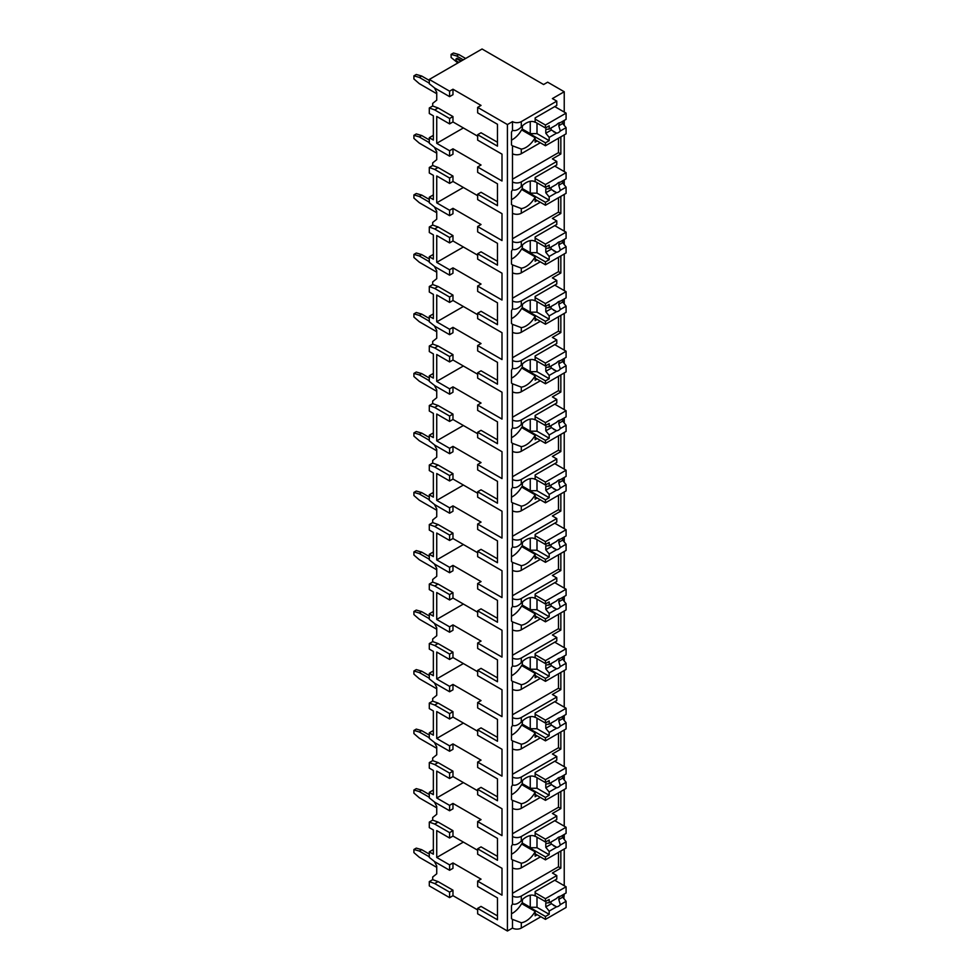 <?xml version="1.0" encoding="UTF-8"?>
<svg xmlns="http://www.w3.org/2000/svg" width="980" height="980" viewBox="0 0 980 980"><rect width="100%" height="100%" fill="white"/><g stroke="black" fill="none" stroke-linecap="round" stroke-linejoin="round"><path stroke-width="1.47" d="M433.356 849.501L429.301 851.853L429.301 857.39L434.704 861.69L449.587 870.277L449.587 864.887L452.968 862.939L481.033 879.146L477.652 881.094L477.652 886.484L497.473 897.925L497.473 915.884L481.033 906.402L477.652 908.35L477.652 913.813L507.42 931L512.491 928.072A6.223 3.589 0 0 0 521.287 928.072L540.899 916.753M563.782 898.452L564.235 894.042M449.587 897.619L449.587 892.143L434.704 883.556L429.301 881.608L429.301 885.895L449.587 897.619L452.968 895.659L477.652 909.918M481.033 105.424L477.652 107.383L507.42 124.558L512.491 121.63A6.223 3.589 0 0 0 521.287 121.63L556.787 101.124L552.389 98.588L564.235 91.753L547.661 82.185L543.606 84.537L482.05 49L429.301 79.454L449.587 91.177L452.968 89.217L481.033 105.424M497.473 124.288L497.473 142.247L481.033 132.766L477.652 134.713L497.473 146.155L497.473 124.288L477.652 112.847L477.652 107.383M433.356 135.375L429.301 137.715L429.301 143.264L434.704 147.564L449.587 156.151L452.968 154.203L452.968 148.813L481.033 165.02L477.652 166.968L502.005 181.018L502.005 154.154L477.652 140.103L477.652 134.713M497.473 183.799L497.473 201.757L481.033 192.276L477.652 194.224L497.473 205.665L497.473 183.799L477.652 172.357L477.652 166.968M433.356 194.885L429.301 197.225L429.301 202.774L434.704 207.074L449.587 215.661L452.968 213.714L452.968 208.324L481.033 224.53L477.652 226.478L502.005 240.529L502.005 213.665L477.652 199.614L477.652 194.224M497.473 243.31L497.473 261.268L481.033 251.787L477.652 253.734L497.473 265.176L497.473 243.31L477.652 231.868L477.652 226.478M433.356 254.396L429.301 256.736L429.301 262.285L434.704 266.585L449.587 275.172L452.968 273.224L452.968 267.834L481.033 284.041L477.652 285.989L502.005 300.039L502.005 273.175L477.652 259.124L477.652 253.734M497.473 302.82L497.473 320.779L481.033 311.297L477.652 313.245L497.473 324.686L497.473 302.82L477.652 291.379L477.652 285.989M433.356 313.906L429.301 316.246L429.301 321.795L434.704 326.095L449.587 334.682L452.968 332.735L452.968 327.345L481.033 343.551L477.652 345.499L502.005 359.562L502.005 332.685L477.652 318.635L477.652 313.245M497.473 362.33L497.473 380.289L481.033 370.808L477.652 372.755L497.473 384.197L497.473 362.33L477.652 350.889L477.652 345.499M433.356 373.417L429.301 375.757L429.301 381.306L434.704 385.606L449.587 394.193L452.968 392.245L452.968 386.855L481.033 403.062L477.652 405.01L502.005 419.073L502.005 392.196L477.652 378.145L477.652 372.755M497.473 421.841L497.473 439.8L481.033 430.318L477.652 432.266L497.473 443.707L497.473 421.841L477.652 410.399L477.652 405.01M433.356 432.927L429.301 435.267L429.301 440.816L434.704 445.116L449.587 453.703L452.968 451.755L452.968 446.366L481.033 462.572L477.652 464.52L502.005 478.583L502.005 451.707L477.652 437.656L477.652 432.266M497.473 481.352L497.473 499.31L481.033 489.829L477.652 491.776L497.473 503.218L497.473 481.352L477.652 469.91L477.652 464.52M433.356 492.438L429.301 494.778L429.301 500.327L434.704 504.627L449.587 513.214L452.968 511.266L452.968 505.876L481.033 522.083L477.652 524.03L502.005 538.094L502.005 511.217L477.652 497.166L477.652 491.776M497.473 540.862L497.473 558.821L481.033 549.339L477.652 551.287L497.473 562.728L497.473 540.862L477.652 529.421L477.652 524.03M433.356 551.948L429.301 554.3L429.301 559.837L434.704 564.137L449.587 572.724L452.968 570.777L452.968 565.387L481.033 581.593L477.652 583.541L502.005 597.604L502.005 570.727L477.652 556.677L477.652 551.287M497.473 600.373L497.473 618.331L481.033 608.85L477.652 610.797L497.473 622.239L497.473 600.373L477.652 588.931L477.652 583.541M433.356 611.459L429.301 613.811L429.301 619.348L434.704 623.648L449.587 632.235L452.968 630.287L452.968 624.897L481.033 641.104L477.652 643.052L502.005 657.115L502.005 630.25L477.652 616.187L477.652 610.797M497.473 659.883L497.473 677.842L481.033 668.36L477.652 670.308L497.473 681.749L497.473 659.883L477.652 648.442L477.652 643.052M433.356 670.969L429.301 673.321L429.301 678.858L434.704 683.158L449.587 691.745L452.968 689.798L452.968 684.408L481.033 700.614L477.652 702.562L502.005 716.625L502.005 689.761L477.652 675.698L477.652 670.308M497.473 719.394L497.473 737.352L481.033 727.87L477.652 729.818L497.473 741.26L497.473 719.394L477.652 707.952L477.652 702.562M433.356 730.48L429.301 732.832L429.301 738.369L434.704 742.668L449.587 751.256L452.968 749.308L452.968 743.918L481.033 760.125L477.652 762.073L502.005 776.136L502.005 749.271L477.652 735.208L477.652 729.818M497.473 778.904L497.473 796.863L481.033 787.381L477.652 789.329L497.473 800.77L497.473 778.904L477.652 767.463L477.652 762.073M433.356 789.99L429.301 792.342L429.301 797.879L434.704 802.179L449.587 810.766L452.968 808.819L452.968 803.429L481.033 819.635L477.652 821.583L502.005 835.646L502.005 808.782L477.652 794.719L477.652 789.329M497.473 838.414L497.473 856.373L481.033 846.892L477.652 848.839L497.473 860.281L497.473 838.414L477.652 826.973L477.652 821.583M477.652 881.094L502.005 895.157L502.005 868.292L477.652 854.229L477.652 848.839M429.301 79.454L429.301 83.753L434.704 88.053L449.587 96.64L452.968 94.693L452.968 89.217M507.42 931L507.42 124.558M497.473 897.925L497.473 919.791L477.652 908.35M477.652 850.322L452.968 836.075L449.587 838.023L436.737 830.611L436.737 857.476L463.381 842.09M449.587 864.887L436.737 857.476M477.652 136.196L452.968 121.949L452.968 116.559L438.085 107.959L432.682 106.012L432.682 103.39L436.737 100.156L436.737 92.341L434.422 87.82M477.652 195.706L452.968 181.459L452.968 176.069L438.085 167.47L432.682 165.522L432.682 162.9L436.737 159.667L436.737 151.851L434.422 147.331M477.652 255.217L452.968 240.97L452.968 235.58L438.085 226.98L432.682 225.032L432.682 222.411L436.737 219.177L436.737 211.362L434.422 206.841M477.652 314.727L452.968 300.48L452.968 295.09L438.085 286.491L432.682 284.543L432.682 281.921L436.737 278.688L436.737 270.872L434.422 266.352M477.652 374.238L452.968 359.991L452.968 354.601L438.085 346.001L432.682 344.054L432.682 341.432L436.737 338.198L436.737 330.382L434.422 325.862M477.652 433.748L452.968 419.501L452.968 414.111L438.085 405.512L432.682 403.564L432.682 400.955L436.737 397.709L436.737 389.893L434.422 385.373M477.652 493.259L452.968 479.012L452.968 473.622L438.085 465.022L432.682 463.075L432.682 460.465L436.737 457.219L436.737 449.404L434.422 444.883M477.652 552.769L452.968 538.522L452.968 533.132L438.085 524.545L432.682 522.585L432.682 519.976L436.737 516.73L436.737 508.914L434.422 504.394M477.652 612.279L452.968 598.033L452.968 592.643L438.085 584.056L432.682 582.096L432.682 579.486L436.737 576.24L436.737 568.424L434.422 563.904M477.652 671.79L452.968 657.543L452.968 652.153L438.085 643.566L432.682 641.606L432.682 638.997L436.737 635.751L436.737 627.935L434.422 623.415M477.652 731.301L452.968 717.054L452.968 711.664L438.085 703.077L432.682 701.117L432.682 698.507L436.737 695.261L436.737 687.458L434.422 682.925M477.652 790.811L452.968 776.564L452.968 771.174L438.085 762.587L432.682 760.627L432.682 758.018L436.737 754.772L436.737 746.968L434.422 742.436M452.968 836.075L452.968 830.685L438.085 822.098L432.682 820.138L432.682 817.528L436.737 814.282L436.737 806.479L434.422 801.946M452.968 895.659L452.968 890.195L438.085 881.608L432.682 879.648L432.682 877.039L436.737 873.793L436.737 865.989L434.422 861.457M449.587 870.277L452.968 868.329L452.968 862.939M452.968 121.949L449.587 123.897L436.737 116.473L436.737 143.337L463.381 127.951M449.587 156.151L449.587 150.761L452.968 148.813M449.587 150.761L436.737 143.337M449.587 96.64L449.587 91.177M449.587 892.143L452.968 890.195M449.587 123.897L449.587 118.507L452.968 116.559M429.301 197.225L433.356 199.577L433.356 175.359L429.301 173.019L429.301 167.47L434.704 169.43L449.587 178.017L449.587 183.407L452.968 181.459M449.587 178.017L452.968 176.069M449.587 215.661L449.587 210.271L452.968 208.324M429.301 256.736L433.356 259.088L433.356 234.869L429.301 232.53L429.301 226.98L434.704 228.94L449.587 237.528L449.587 242.918L452.968 240.97M449.587 237.528L452.968 235.58M449.587 275.172L449.587 269.782L452.968 267.834M429.301 316.246L433.356 318.598L433.356 294.38L429.301 292.04L429.301 286.491L434.704 288.451L449.587 297.038L449.587 302.428L452.968 300.48M449.587 297.038L452.968 295.09M449.587 334.682L449.587 329.292L452.968 327.345M429.301 375.757L433.356 378.109L433.356 353.89L429.301 351.551L429.301 346.001L434.704 347.961L449.587 356.549L449.587 361.938L452.968 359.991M449.587 356.549L452.968 354.601M449.587 394.193L449.587 388.803L452.968 386.855M429.301 435.267L433.356 437.619L433.356 413.401L429.301 411.061L429.301 405.512L434.704 407.472L449.587 416.059L449.587 421.449L452.968 419.501M449.587 416.059L452.968 414.111M449.587 453.703L449.587 448.313L452.968 446.366M429.301 494.778L433.356 497.13L433.356 472.911L429.301 470.572L429.301 465.022L434.704 466.982L449.587 475.57L449.587 480.96L452.968 479.012M449.587 475.57L452.968 473.622M449.587 513.214L449.587 507.824L452.968 505.876M429.301 554.3L433.356 556.64L433.356 532.422L429.301 530.082L429.301 524.545L434.704 526.493L449.587 535.08L449.587 540.47L452.968 538.522M449.587 535.08L452.968 533.132M449.587 572.724L449.587 567.334L452.968 565.387M429.301 613.811L433.356 616.151L433.356 591.932L429.301 589.593L429.301 584.056L434.704 586.003L449.587 594.591L449.587 599.981L452.968 598.033M449.587 594.591L452.968 592.643M449.587 632.235L449.587 626.845L452.968 624.897M429.301 673.321L433.356 675.661L433.356 651.443L429.301 649.103L429.301 643.566L434.704 645.514L449.587 654.101L449.587 659.491L452.968 657.543M449.587 654.101L452.968 652.153M449.587 691.745L449.587 686.355L452.968 684.408M429.301 732.832L433.356 735.172L433.356 710.953L429.301 708.614L429.301 703.077L434.704 705.024L449.587 713.611L449.587 719.002L452.968 717.054M449.587 713.611L452.968 711.664M449.587 751.256L449.587 745.866L452.968 743.918M429.301 792.342L433.356 794.682L433.356 770.476L429.301 768.124L429.301 762.587L434.704 764.535L449.587 773.122L449.587 778.512L452.968 776.564M449.587 773.122L452.968 771.174M449.587 810.766L449.587 805.376L452.968 803.429M449.587 838.023L449.587 832.633L452.968 830.685M429.301 137.715L433.356 140.067L433.356 115.848L429.301 113.508L429.301 107.959L432.682 106.012M449.587 118.507L434.704 109.919L429.301 107.959M449.587 183.407L436.737 175.984L436.737 202.848L463.381 187.462M449.587 210.271L436.737 202.848M449.587 242.918L436.737 235.494L436.737 262.358L463.381 246.972M449.587 269.782L436.737 262.358M449.587 302.428L436.737 295.005L436.737 321.869L463.381 306.495M449.587 329.292L436.737 321.869M449.587 361.938L436.737 354.515L436.737 381.379L463.381 366.005M449.587 388.803L436.737 381.379M449.587 421.449L436.737 414.026L436.737 440.89L463.381 425.516M449.587 448.313L436.737 440.89M449.587 480.96L436.737 473.536L436.737 500.413L463.381 485.027M449.587 507.824L436.737 500.413M449.587 540.47L436.737 533.047L436.737 559.923L463.381 544.537M449.587 567.334L436.737 559.923M449.587 599.981L436.737 592.557L436.737 619.434L463.381 604.048M449.587 626.845L436.737 619.434M449.587 659.491L436.737 652.067L436.737 678.944L463.381 663.558M449.587 686.355L436.737 678.944M449.587 719.002L436.737 711.578L436.737 738.455L463.381 723.069M449.587 745.866L436.737 738.455M449.587 778.512L436.737 771.101L436.737 797.965L463.381 782.579M449.587 805.376L436.737 797.965M429.301 851.853L433.356 854.192L433.356 829.986L429.301 827.635L429.301 822.098L432.682 820.138M449.587 832.633L434.704 824.045L429.301 822.098M429.301 881.608L432.682 879.648M429.301 167.47L432.682 165.522M429.301 226.98L432.682 225.032M429.301 286.491L432.682 284.543M429.301 346.001L432.682 344.054M429.301 405.512L432.682 403.564M429.301 465.022L432.682 463.075M429.301 524.545L432.682 522.585M429.301 584.056L432.682 582.096M429.301 643.566L432.682 641.606M429.301 703.077L432.682 701.117M429.301 762.587L432.682 760.627M564.235 885.7L564.235 849.035M564.235 839.492L564.235 834.531M564.235 826.189L564.235 789.525M564.235 779.982L564.235 775.021M564.235 766.679L564.235 730.014M564.235 720.471L564.235 715.51M564.235 707.168L564.235 670.504M564.235 660.961L564.235 656M564.235 647.658L564.235 610.993M564.235 601.438L564.235 596.489M564.235 588.147L564.235 551.483M564.235 541.928L564.235 536.979M564.235 528.637L564.235 491.972M564.235 482.417L564.235 477.456M564.235 469.126L564.235 432.462M564.235 422.907L564.235 417.946M564.235 409.615L564.235 372.951M564.235 363.396L564.235 358.435M564.235 350.105L564.235 313.441M564.235 303.886L564.235 298.925M564.235 290.595L564.235 253.93M564.235 244.375L564.235 239.414M564.235 231.084L564.235 194.42M564.235 184.865L564.235 179.904M564.235 171.574L564.235 134.909M564.235 125.354L564.235 120.393M564.235 112.063L564.235 91.753M512.491 808.353A6.223 3.589 0 0 0 521.287 808.353L521.287 803.71L512.491 800.354L512.491 844.454C515.223 845.311 518.151 844.197 521.287 841.097A18.179 10.498 120 0 1 535.105 836.418A18.179 10.498 120 0 1 535.141 836.442L535.141 832.045L556.787 819.55L556.787 816.046L552.389 813.498L560.842 808.623L560.842 791.473M535.141 776.932L535.056 776.883A18.179 10.498 120 0 1 535.141 776.932L535.141 772.534L556.787 760.039L556.787 756.523L552.389 753.988L560.842 749.112L560.842 731.962M512.491 689.32A6.223 3.589 0 0 0 521.287 689.32L521.287 684.689L512.491 681.333L512.491 725.433C515.223 726.29 518.151 725.176 521.287 722.076A18.179 10.498 120 0 1 535.105 717.397A18.179 10.498 120 0 1 535.141 717.421L535.141 713.024L556.787 700.529L556.787 697.013L552.389 694.477L560.842 689.602L560.842 672.452M535.141 657.911L535.056 657.862A18.179 10.498 120 0 1 535.141 657.911L535.141 653.513L556.787 641.018L556.787 637.502L552.389 634.967L560.842 630.091L560.842 612.941M535.141 598.4L535.056 598.351A18.179 10.498 120 0 1 535.141 598.4L535.141 594.003L556.787 581.508L556.787 577.992L552.389 575.456L560.842 570.581L560.842 553.431M512.491 510.788A6.223 3.589 0 0 0 521.287 510.788L521.287 506.158L512.491 502.801L512.491 546.901C515.223 547.759 518.151 546.644 521.287 543.545A18.179 10.498 120 0 1 535.105 538.865A18.179 10.498 120 0 1 535.141 538.89L535.141 534.492L556.787 521.997L556.787 518.481L552.389 515.946L560.842 511.07L560.842 493.92M535.141 479.379L535.056 479.33A18.179 10.498 120 0 1 535.141 479.379L535.141 474.982L556.787 462.487L556.787 458.971L552.389 456.435L560.842 451.56L560.842 434.41M512.491 391.767A6.223 3.589 0 0 0 521.287 391.767L521.287 387.137L512.491 383.78L512.491 427.88C515.223 428.738 518.151 427.623 521.287 424.524A18.179 10.498 120 0 1 535.105 419.844A18.179 10.498 120 0 1 535.141 419.869L535.141 415.471L556.787 402.976L556.787 399.46L552.389 396.925L560.842 392.049L560.842 374.899M535.141 360.358L535.056 360.309A18.179 10.498 120 0 1 535.141 360.358L535.141 355.961L556.787 343.466L556.787 339.95L552.389 337.414L560.842 332.538L560.842 315.389M535.141 300.848L535.056 300.799A18.179 10.498 120 0 1 535.141 300.848L535.141 296.45L556.787 283.955L556.787 280.439L552.389 277.904L560.842 273.028L560.842 255.878M512.491 213.236A6.223 3.589 0 0 0 521.287 213.236L521.287 208.605L512.491 205.249L512.491 249.349C515.223 250.206 518.151 249.092 521.287 245.992A18.179 10.498 120 0 1 535.105 241.313A18.179 10.498 120 0 1 535.141 241.337L535.141 236.94L556.787 224.445L556.787 220.929L552.389 218.393L560.842 213.518L560.842 196.368M535.141 181.827L535.056 181.778A18.179 10.498 120 0 1 535.141 181.827L535.141 177.429L556.787 164.934L556.787 161.418L552.389 158.882L560.842 154.007L560.842 136.857M556.787 875.557L556.787 879.06L535.141 891.555L535.141 895.953A18.179 10.498 120 0 0 535.105 895.928A18.179 10.498 120 0 0 521.287 900.608C518.151 903.707 515.223 904.822 512.491 903.964L512.491 896.051A6.223 3.589 0 0 0 521.287 896.051L556.787 875.557L552.389 873.009L560.842 868.133L560.842 850.983M521.287 867.864L521.287 863.221L512.491 859.864L512.491 867.864A6.223 3.589 0 0 0 521.287 867.864L540.286 856.888M535.056 122.267L535.141 122.316A18.179 10.498 120 0 0 535.105 122.292A18.179 10.498 120 0 0 521.287 126.971C518.151 130.071 515.223 131.185 512.491 130.328L512.491 121.63M512.491 928.072L512.491 919.375L521.287 922.731A18.179 10.498 120 0 0 535.141 911.376L521.617 903.56A18.179 10.498 120 0 1 511.474 913.777M512.822 919.571L512.491 919.375A18.179 10.498 120 0 1 511.474 918.628L511.474 905.888A18.179 10.498 120 0 1 512.491 903.964M512.491 130.328A18.179 10.498 120 0 0 511.474 132.239L511.474 144.991A18.179 10.498 120 0 0 512.491 145.738L512.491 153.725A6.223 3.589 0 0 0 521.287 153.725L521.287 149.095L512.822 145.934M535.105 181.802A18.179 10.498 120 0 0 521.287 186.482C518.151 189.581 515.223 190.696 512.491 189.838L512.491 181.925A6.223 3.589 0 0 0 521.287 181.925L556.787 161.418M512.822 205.445L512.491 205.249A18.179 10.498 120 0 1 511.474 204.502L511.474 191.749A18.179 10.498 120 0 1 512.491 189.838M512.491 241.435A6.223 3.589 0 0 0 521.287 241.435L556.787 220.929M512.491 249.349A18.179 10.498 120 0 0 511.474 251.26L511.474 264.012A18.179 10.498 120 0 0 512.491 264.759L512.491 272.746A6.223 3.589 0 0 0 521.287 272.746L521.287 268.116L512.822 264.955M535.105 300.823A18.179 10.498 120 0 0 521.287 305.503C518.151 308.602 515.223 309.717 512.491 308.859L512.491 300.946A6.223 3.589 0 0 0 521.287 300.946L556.787 280.439M512.491 308.859A18.179 10.498 120 0 0 511.474 310.77L511.474 323.523A18.179 10.498 120 0 0 512.491 324.27L512.491 332.257A6.223 3.589 0 0 0 521.287 332.257L521.287 327.626L512.822 324.466M535.105 360.334A18.179 10.498 120 0 0 521.287 365.013C518.151 368.113 515.223 369.227 512.491 368.37L512.491 360.456A6.223 3.589 0 0 0 521.287 360.456L556.787 339.95M512.822 383.976L512.491 383.78A18.179 10.498 120 0 1 511.474 383.033L511.474 370.281A18.179 10.498 120 0 1 512.491 368.37M512.491 419.967A6.223 3.589 0 0 0 521.287 419.967L556.787 399.46M512.491 427.88A18.179 10.498 120 0 0 511.474 429.791L511.474 442.543A18.179 10.498 120 0 0 512.491 443.291L512.491 451.278A6.223 3.589 0 0 0 521.287 451.278L521.287 446.647L512.822 443.487M535.105 479.355A18.179 10.498 120 0 0 521.287 484.034C518.151 487.134 515.223 488.248 512.491 487.391L512.491 479.477A6.223 3.589 0 0 0 521.287 479.477L556.787 458.971M512.822 502.997L512.491 502.801A18.179 10.498 120 0 1 511.474 502.054L511.474 489.302A18.179 10.498 120 0 1 512.491 487.391M512.491 538.988A6.223 3.589 0 0 0 521.287 538.988L556.787 518.481M512.491 546.901A18.179 10.498 120 0 0 511.474 548.812L511.474 561.565A18.179 10.498 120 0 0 512.491 562.312L512.491 570.299A6.223 3.589 0 0 0 521.287 570.299L521.287 565.668L512.822 562.508M535.105 598.376A18.179 10.498 120 0 0 521.287 603.055C518.151 606.154 515.223 607.269 512.491 606.412L512.491 598.498A6.223 3.589 0 0 0 521.287 598.498L556.787 577.992M512.491 606.412A18.179 10.498 120 0 0 511.474 608.323L511.474 621.075A18.179 10.498 120 0 0 512.491 621.822L512.491 629.809A6.223 3.589 0 0 0 521.287 629.809L521.287 625.179L512.822 622.018M535.105 657.886A18.179 10.498 120 0 0 521.287 662.566C518.151 665.665 515.223 666.78 512.491 665.922L512.491 658.009A6.223 3.589 0 0 0 521.287 658.009L556.787 637.502M512.822 681.529L512.491 681.333A18.179 10.498 120 0 1 511.474 680.586L511.474 667.833A18.179 10.498 120 0 1 512.491 665.922M512.491 717.519A6.223 3.589 0 0 0 521.287 717.519L556.787 697.013M512.491 725.433A18.179 10.498 120 0 0 511.474 727.356L511.474 740.096A18.179 10.498 120 0 0 512.491 740.843L512.491 748.83A6.223 3.589 0 0 0 521.287 748.83L521.287 744.2L512.822 741.039M535.105 776.907A18.179 10.498 120 0 0 521.287 781.587C518.151 784.686 515.223 785.801 512.491 784.943L512.491 777.03A6.223 3.589 0 0 0 521.287 777.03L556.787 756.523M512.822 800.55L512.491 800.354A18.179 10.498 120 0 1 511.474 799.607L511.474 786.867A18.179 10.498 120 0 1 512.491 784.943M512.491 836.54A6.223 3.589 0 0 0 521.287 836.54L556.787 816.046M512.822 860.06L512.491 859.864A18.179 10.498 120 0 1 511.474 859.117L511.474 846.377A18.179 10.498 120 0 1 512.491 844.454M512.491 867.864L512.491 896.051M512.491 153.725L512.491 181.925M512.491 272.746L512.491 300.946M512.491 332.257L512.491 360.456M512.491 451.278L512.491 479.477M512.491 570.299L512.491 598.498M512.491 629.809L512.491 658.009M512.491 748.83L512.491 777.03M512.491 893.319L558.477 866.761L558.477 852.355M560.842 868.133L558.477 866.761M535.141 122.316L535.141 117.919L556.787 105.424L556.787 101.124M537.175 140.961L535.141 142.137L535.141 137.739L521.617 129.924A18.179 10.498 120 0 1 511.474 140.128M537.175 914.597L535.141 915.773L535.141 911.376M521.287 153.725L540.286 142.762M521.287 149.095A18.179 10.498 120 0 0 535.141 137.739M521.287 213.236L540.286 202.272M521.287 208.605A18.179 10.498 120 0 0 535.141 197.25L521.617 189.434A18.179 10.498 120 0 1 511.474 199.638M537.175 200.471L535.141 201.647L535.141 197.25M521.287 272.746L540.286 261.783M521.287 268.116A18.179 10.498 120 0 0 535.141 256.76L521.617 248.945A18.179 10.498 120 0 1 511.474 259.149M537.175 259.982L535.141 261.158L535.141 256.76M521.287 332.257L540.286 321.293M521.287 327.626A18.179 10.498 120 0 0 535.141 316.271L521.617 308.455A18.179 10.498 120 0 1 511.474 318.659M537.175 319.492L535.141 320.668L535.141 316.271M521.287 391.767L540.286 380.804M521.287 387.137A18.179 10.498 120 0 0 535.141 375.781L521.617 367.966A18.179 10.498 120 0 1 511.474 378.17M537.175 379.003L535.141 380.179L535.141 375.781M521.287 451.278L540.286 440.314M521.287 446.647A18.179 10.498 120 0 0 535.141 435.291L521.617 427.476A18.179 10.498 120 0 1 511.474 437.68M537.175 438.513L535.141 439.689L535.141 435.291M521.287 510.788L540.286 499.825M521.287 506.158A18.179 10.498 120 0 0 535.141 494.802L521.617 486.987A18.179 10.498 120 0 1 511.474 497.203M537.175 498.024L535.141 499.2L535.141 494.802M521.287 570.299L540.286 559.335M521.287 565.668A18.179 10.498 120 0 0 535.141 554.312L521.617 546.497A18.179 10.498 120 0 1 511.474 556.714M537.175 557.534L535.141 558.71L535.141 554.312M521.287 629.809L540.286 618.846M521.287 625.179A18.179 10.498 120 0 0 535.141 613.823L521.617 606.008A18.179 10.498 120 0 1 511.474 616.224M537.175 617.045L535.141 618.221L535.141 613.823M521.287 689.32L540.286 678.356M521.287 684.689A18.179 10.498 120 0 0 535.141 673.333L521.617 665.518A18.179 10.498 120 0 1 511.474 675.735M537.175 676.555L535.141 677.731L535.141 673.333M521.287 748.83L540.286 737.867M521.287 744.2A18.179 10.498 120 0 0 535.141 732.844L521.617 725.029A18.179 10.498 120 0 1 511.474 735.245M537.175 736.066L535.141 737.242L535.141 732.844M521.287 808.353L540.286 797.377M521.287 803.71A18.179 10.498 120 0 0 535.141 792.355L521.617 784.539A18.179 10.498 120 0 1 511.474 794.755M537.175 795.576L535.141 796.752L535.141 792.355M521.287 863.221A18.179 10.498 120 0 0 535.141 851.865L521.617 844.05A18.179 10.498 120 0 1 511.474 854.266M537.175 855.087L535.141 856.263L535.141 851.865M522.463 125.82L522.132 130.218M535.141 122.022L545.456 127.976L549.18 125.832L549.18 129.09L556.579 124.815A5.733 3.308 120 0 1 558.441 123.211A5.733 3.308 120 0 1 560.315 122.659L566.085 119.327L566.085 113.141L545.456 125.048L545.456 127.976M535.141 119.095L545.456 125.048M522.132 129.348L545.456 142.811L545.456 145.738L566.085 133.831L566.085 127.645L562.704 123.48L558.759 125.771A5.733 3.308 120 0 0 559.078 122.904M535.141 139.785L545.456 145.738M545.456 142.811L549.18 140.667L549.18 137.408L556.579 133.133A5.733 3.308 120 0 0 558.441 132.582A5.733 3.308 120 0 0 560.315 130.977L566.085 127.645M549.18 137.408L545.799 133.243L545.799 129.348L549.18 129.09M551.017 128.025A5.733 3.308 120 0 0 551.373 130.022L545.799 133.243M551.373 130.022L556.579 133.133M560.315 130.977L558.759 125.771M549.18 140.667L537.003 133.635L530.241 133.635L522.463 129.152M537.003 123.1L537.003 133.635M530.241 121.581L530.241 133.635M562.704 123.48L562.704 121.275M554.766 106.6L566.085 113.141M522.463 899.456L522.132 903.854M535.141 895.659L545.456 901.612L549.18 899.469L549.18 902.727L556.579 898.452A5.733 3.308 120 0 1 558.441 896.847A5.733 3.308 120 0 1 560.315 896.296L566.085 892.964L566.085 886.778L545.456 898.685L545.456 901.612M535.141 892.731L545.456 898.685M522.132 902.984L545.456 916.459L545.456 919.387L566.085 907.468L566.085 901.282L562.704 897.129L558.759 899.407A5.733 3.308 120 0 0 559.078 896.541M535.141 913.433L545.456 919.387M545.456 916.459L549.18 914.303L549.18 911.045L556.579 906.782A5.733 3.308 120 0 0 558.441 906.218A5.733 3.308 120 0 0 560.315 904.626L566.085 901.282M549.18 911.045L545.799 906.892L545.799 902.984L549.18 902.727M551.017 901.673A5.733 3.308 120 0 0 551.373 903.67L545.799 906.892M551.373 903.67L556.579 906.782M560.315 904.626L558.759 899.407M549.18 914.303L537.003 907.284L530.241 907.284L522.463 902.788M537.003 896.737L537.003 907.284M530.241 895.218L530.241 907.284M562.704 897.129L562.704 894.912M554.766 880.236L566.085 886.778M560.842 154.007L558.477 152.635L558.477 138.229M512.491 179.193L558.477 152.635M522.463 185.33L522.132 189.728M535.141 181.533L545.456 187.486L549.18 185.343L549.18 188.601L556.579 184.326A5.733 3.308 120 0 1 558.441 182.721A5.733 3.308 120 0 1 560.315 182.17L566.085 178.838L566.085 172.651L545.456 184.559L545.456 187.486M535.141 178.605L545.456 184.559M522.132 188.858L545.456 202.321L545.456 205.249L566.085 193.342L566.085 187.156L562.704 182.99L558.759 185.281A5.733 3.308 120 0 0 559.078 182.415M535.141 199.295L545.456 205.249M545.456 202.321L549.18 200.177L549.18 196.919L556.579 192.643A5.733 3.308 120 0 0 558.441 192.092A5.733 3.308 120 0 0 560.315 190.488L566.085 187.156M549.18 196.919L545.799 192.754L545.799 188.858L549.18 188.601M551.017 187.535A5.733 3.308 120 0 0 551.373 189.544L545.799 192.754M551.373 189.544L556.579 192.643M560.315 190.488L558.759 185.281M549.18 200.177L537.003 193.146L530.241 193.146L522.463 188.662M537.003 182.611L537.003 193.146M530.241 181.092L530.241 193.146M562.704 182.99L562.704 180.786M554.766 166.11L566.085 172.651M560.842 213.518L558.477 212.146L558.477 197.739M512.491 238.704L558.477 212.146M522.463 244.841L522.132 249.239M535.141 241.043L545.456 246.997L549.18 244.853L549.18 248.112L556.579 243.836A5.733 3.308 120 0 1 558.441 242.232A5.733 3.308 120 0 1 560.315 241.68L566.085 238.348L566.085 232.162L545.456 244.069L545.456 246.997M535.141 238.116L545.456 244.069M522.132 248.369L545.456 261.832L545.456 264.759L566.085 252.852L566.085 246.666L562.704 242.501L558.759 244.792A5.733 3.308 120 0 0 559.078 241.925M535.141 258.806L545.456 264.759M545.456 261.832L549.18 259.688L549.18 256.429L556.579 252.154A5.733 3.308 120 0 0 558.441 251.603A5.733 3.308 120 0 0 560.315 250.01L566.085 246.666M549.18 256.429L545.799 252.264L545.799 248.369L549.18 248.112M551.017 247.046A5.733 3.308 120 0 0 551.373 249.055L545.799 252.264M551.373 249.055L556.579 252.154M560.315 250.01L558.759 244.792M549.18 259.688L537.003 252.656L530.241 252.656L522.463 248.173M537.003 242.121L537.003 252.656M530.241 240.602L530.241 252.656M562.704 242.501L562.704 240.296M554.766 225.621L566.085 232.162M560.842 273.028L558.477 271.656L558.477 257.25M512.491 298.214L558.477 271.656M522.463 304.351L522.132 308.749M535.141 300.554L545.456 306.507L549.18 304.364L549.18 307.622L556.579 303.347A5.733 3.308 120 0 1 558.441 301.742A5.733 3.308 120 0 1 560.315 301.191L566.085 297.859L566.085 291.673L545.456 303.579L545.456 306.507M535.141 297.626L545.456 303.579M522.132 307.879L545.456 321.342L545.456 324.27L566.085 312.363L566.085 306.177L562.704 302.012L558.759 304.302A5.733 3.308 120 0 0 559.078 301.436M535.141 318.316L545.456 324.27M545.456 321.342L549.18 319.198L549.18 315.94L556.579 311.665A5.733 3.308 120 0 0 558.441 311.113A5.733 3.308 120 0 0 560.315 309.521L566.085 306.177M549.18 315.94L545.799 311.775L545.799 307.879L549.18 307.622M551.017 306.556A5.733 3.308 120 0 0 551.373 308.565L545.799 311.775M551.373 308.565L556.579 311.665M560.315 309.521L558.759 304.302M549.18 319.198L537.003 312.167L530.241 312.167L522.463 307.683M537.003 301.632L537.003 312.167M530.241 300.113L530.241 312.167M562.704 302.012L562.704 299.807M554.766 285.131L566.085 291.673M560.842 332.538L558.477 331.166L558.477 316.76M512.491 357.724L558.477 331.166M522.463 363.862L522.132 368.26M535.141 360.064L545.456 366.018L549.18 363.874L549.18 367.132L556.579 362.857A5.733 3.308 120 0 1 558.441 361.252A5.733 3.308 120 0 1 560.315 360.701L566.085 357.369L566.085 351.183L545.456 363.09L545.456 366.018M535.141 357.137L545.456 363.09M522.132 367.39L545.456 380.853L545.456 383.78L566.085 371.873L566.085 365.687L562.704 361.534L558.759 363.813A5.733 3.308 120 0 0 559.078 360.946M535.141 377.827L545.456 383.78M545.456 380.853L549.18 378.709L549.18 375.45L556.579 371.175A5.733 3.308 120 0 0 558.441 370.624A5.733 3.308 120 0 0 560.315 369.031L566.085 365.687M549.18 375.45L545.799 371.285L545.799 367.39L549.18 367.132M551.017 366.067A5.733 3.308 120 0 0 551.373 368.076L545.799 371.285M551.373 368.076L556.579 371.175M560.315 369.031L558.759 363.813M549.18 378.709L537.003 371.677L530.241 371.677L522.463 367.194M537.003 361.142L537.003 371.677M530.241 359.623L530.241 371.677M562.704 361.534L562.704 359.317M554.766 344.642L566.085 351.183M560.842 392.049L558.477 390.677L558.477 376.271M512.491 417.235L558.477 390.677M522.463 423.372L522.132 427.77M535.141 419.575L545.456 425.528L549.18 423.385L549.18 426.643L556.579 422.368A5.733 3.308 120 0 1 558.441 420.763A5.733 3.308 120 0 1 560.315 420.212L566.085 416.88L566.085 410.694L545.456 422.601L545.456 425.528M535.141 416.647L545.456 422.601M522.132 426.9L545.456 440.363L545.456 443.291L566.085 431.384L566.085 425.198L562.704 421.045L558.759 423.323A5.733 3.308 120 0 0 559.078 420.457M535.141 437.337L545.456 443.291M545.456 440.363L549.18 438.219L549.18 434.961L556.579 430.685A5.733 3.308 120 0 0 558.441 430.134A5.733 3.308 120 0 0 560.315 428.542L566.085 425.198M549.18 434.961L545.799 430.796L545.799 426.9L549.18 426.643M551.017 425.577A5.733 3.308 120 0 0 551.373 427.586L545.799 430.796M551.373 427.586L556.579 430.685M560.315 428.542L558.759 423.323M549.18 438.219L537.003 431.188L530.241 431.188L522.463 426.704M537.003 420.653L537.003 431.188M530.241 419.134L530.241 431.188M562.704 421.045L562.704 418.827M554.766 404.152L566.085 410.694M560.842 451.56L558.477 450.188L558.477 435.782M512.491 476.746L558.477 450.188M522.463 482.883L522.132 487.281M535.141 479.085L545.456 485.039L549.18 482.895L549.18 486.154L556.579 481.878A5.733 3.308 120 0 1 558.441 480.274A5.733 3.308 120 0 1 560.315 479.722L566.085 476.39L566.085 470.204L545.456 482.111L545.456 485.039M535.141 476.158L545.456 482.111M522.132 486.411L545.456 499.874L545.456 502.814L566.085 490.894L566.085 484.708L562.704 480.555L558.759 482.834A5.733 3.308 120 0 0 559.078 479.967M535.141 496.848L545.456 502.814M545.456 499.874L549.18 497.73L549.18 494.471L556.579 490.196A5.733 3.308 120 0 0 558.441 489.645A5.733 3.308 120 0 0 560.315 488.052L566.085 484.708M549.18 494.471L545.799 490.306L545.799 486.411L549.18 486.154M551.017 485.088A5.733 3.308 120 0 0 551.373 487.097L545.799 490.306M551.373 487.097L556.579 490.196M560.315 488.052L558.759 482.834M549.18 497.73L537.003 490.698L530.241 490.698L522.463 486.215M537.003 480.163L537.003 490.698M530.241 478.644L530.241 490.698M562.704 480.555L562.704 478.338M554.766 463.663L566.085 470.204M560.842 511.07L558.477 509.698L558.477 495.292M512.491 536.256L558.477 509.698M522.463 542.393L522.132 546.791M535.141 538.596L545.456 544.549L549.18 542.405L549.18 545.664L556.579 541.389A5.733 3.308 120 0 1 558.441 539.784A5.733 3.308 120 0 1 560.315 539.233L566.085 535.901L566.085 529.715L545.456 541.621L545.456 544.549M535.141 535.668L545.456 541.621M522.132 545.921L545.456 559.384L545.456 562.324L566.085 550.405L566.085 544.219L562.704 540.066L558.759 542.344A5.733 3.308 120 0 0 559.078 539.478M535.141 556.358L545.456 562.324M545.456 559.384L549.18 557.24L549.18 553.982L556.579 549.707A5.733 3.308 120 0 0 558.441 549.155A5.733 3.308 120 0 0 560.315 547.563L566.085 544.219M549.18 553.982L545.799 549.817L545.799 545.921L549.18 545.664M551.017 544.598A5.733 3.308 120 0 0 551.373 546.607L545.799 549.817M551.373 546.607L556.579 549.707M560.315 547.563L558.759 542.344M549.18 557.24L537.003 550.209L530.241 550.209L522.463 545.725M537.003 539.674L537.003 550.209M530.241 538.155L530.241 550.209M562.704 540.066L562.704 537.849M554.766 523.173L566.085 529.715M560.842 570.581L558.477 569.209L558.477 554.803M512.491 595.767L558.477 569.209M522.463 601.904L522.132 606.302M535.141 598.106L545.456 604.06L549.18 601.916L549.18 605.174L556.579 600.899A5.733 3.308 120 0 1 558.441 599.295A5.733 3.308 120 0 1 560.315 598.743L566.085 595.411L566.085 589.225L545.456 601.132L545.456 604.06M535.141 595.179L545.456 601.132M522.132 605.432L545.456 618.895L545.456 621.835L566.085 609.915L566.085 603.729L562.704 599.576L558.759 601.855A5.733 3.308 120 0 0 559.078 598.988M535.141 615.869L545.456 621.835M545.456 618.895L549.18 616.751L549.18 613.492L556.579 609.217A5.733 3.308 120 0 0 558.441 608.666A5.733 3.308 120 0 0 560.315 607.073L566.085 603.729M549.18 613.492L545.799 609.34L545.799 605.432L549.18 605.174M551.017 604.109A5.733 3.308 120 0 0 551.373 606.118L545.799 609.34M551.373 606.118L556.579 609.217M560.315 607.073L558.759 601.855M549.18 616.751L537.003 609.719L530.241 609.719L522.463 605.236M537.003 599.184L537.003 609.719M530.241 597.665L530.241 609.719M562.704 599.576L562.704 597.359M554.766 582.684L566.085 589.225M560.842 630.091L558.477 628.719L558.477 614.313M512.491 655.277L558.477 628.719M522.463 661.414L522.132 665.812M535.141 657.617L545.456 663.57L549.18 661.427L549.18 664.685L556.579 660.41A5.733 3.308 120 0 1 558.441 658.805A5.733 3.308 120 0 1 560.315 658.254L566.085 654.922L566.085 648.736L545.456 660.643L545.456 663.57M535.141 654.689L545.456 660.643M522.132 664.942L545.456 678.417L545.456 681.345L566.085 669.426L566.085 663.24L562.704 659.087L558.759 661.365A5.733 3.308 120 0 0 559.078 658.499M535.141 675.379L545.456 681.345M545.456 678.417L549.18 676.261L549.18 673.003L556.579 668.728A5.733 3.308 120 0 0 558.441 668.176A5.733 3.308 120 0 0 560.315 666.584L566.085 663.24M549.18 673.003L545.799 668.85L545.799 664.942L549.18 664.685M551.017 663.619A5.733 3.308 120 0 0 551.373 665.628L545.799 668.85M551.373 665.628L556.579 668.728M560.315 666.584L558.759 661.365M549.18 676.261L537.003 669.23L530.241 669.23L522.463 664.746M537.003 658.695L537.003 669.23M530.241 657.176L530.241 669.23M562.704 659.087L562.704 656.87M554.766 642.194L566.085 648.736M560.842 689.602L558.477 688.23L558.477 673.823M512.491 714.788L558.477 688.23M522.463 720.925L522.132 725.323M535.141 717.127L545.456 723.081L549.18 720.937L549.18 724.196L556.579 719.92A5.733 3.308 120 0 1 558.441 718.316A5.733 3.308 120 0 1 560.315 717.764L566.085 714.432L566.085 708.246L545.456 720.153L545.456 723.081M535.141 714.2L545.456 720.153M522.132 724.453L545.456 737.928L545.456 740.856L566.085 728.936L566.085 722.75L562.704 718.597L558.759 720.876A5.733 3.308 120 0 0 559.078 718.009M535.141 734.89L545.456 740.856M545.456 737.928L549.18 735.772L549.18 732.513L556.579 728.238A5.733 3.308 120 0 0 558.441 727.687A5.733 3.308 120 0 0 560.315 726.094L566.085 722.75M549.18 732.513L545.799 728.361L545.799 724.453L549.18 724.196M551.017 723.13A5.733 3.308 120 0 0 551.373 725.139L545.799 728.361M551.373 725.139L556.579 728.238M560.315 726.094L558.759 720.876M549.18 735.772L537.003 728.74L530.241 728.74L522.463 724.257M537.003 718.205L537.003 728.74M530.241 716.686L530.241 728.74M562.704 718.597L562.704 716.38M554.766 701.705L566.085 708.246M560.842 749.112L558.477 747.74L558.477 733.334M512.491 774.298L558.477 747.74M522.463 780.435L522.132 784.833M535.141 776.638L545.456 782.591L549.18 780.448L549.18 783.706L556.579 779.431A5.733 3.308 120 0 1 558.441 777.826A5.733 3.308 120 0 1 560.315 777.275L566.085 773.943L566.085 767.757L545.456 779.664L545.456 782.591M535.141 773.71L545.456 779.664M522.132 783.963L545.456 797.438L545.456 800.366L566.085 788.447L566.085 782.261L562.704 778.108L558.759 780.386A5.733 3.308 120 0 0 559.078 777.52M535.141 794.413L545.456 800.366M545.456 797.438L549.18 795.282L549.18 792.024L556.579 787.749A5.733 3.308 120 0 0 558.441 787.197A5.733 3.308 120 0 0 560.315 785.605L566.085 782.261M549.18 792.024L545.799 787.871L545.799 783.963L549.18 783.706M551.017 782.64A5.733 3.308 120 0 0 551.373 784.649L545.799 787.871M551.373 784.649L556.579 787.749M560.315 785.605L558.759 780.386M549.18 795.282L537.003 788.251L530.241 788.251L522.463 783.767M537.003 777.716L537.003 788.251M530.241 776.197L530.241 788.251M562.704 778.108L562.704 775.891M554.766 761.215L566.085 767.757M560.842 808.623L558.477 807.251L558.477 792.845M512.491 833.808L558.477 807.251M522.463 839.946L522.132 844.344M535.141 836.148L545.456 842.102L549.18 839.958L549.18 843.217L556.579 838.941A5.733 3.308 120 0 1 558.441 837.337A5.733 3.308 120 0 1 560.315 836.785L566.085 833.453L566.085 827.267L545.456 839.174L545.456 842.102M535.141 833.221L545.456 839.174M522.132 843.474L545.456 856.949L545.456 859.877L566.085 847.957L566.085 841.771L562.704 837.618L558.759 839.897A5.733 3.308 120 0 0 559.078 837.03M535.141 853.923L545.456 859.877M545.456 856.949L549.18 854.793L549.18 851.534L556.579 847.271A5.733 3.308 120 0 0 558.441 846.708A5.733 3.308 120 0 0 560.315 845.115L566.085 841.771M549.18 851.534L545.799 847.382L545.799 843.474L549.18 843.217M551.017 842.163A5.733 3.308 120 0 0 551.373 844.16L545.799 847.382M551.373 844.16L556.579 847.271M560.315 845.115L558.759 839.897M549.18 854.793L537.003 847.761L530.241 847.761L522.463 843.278M537.003 837.226L537.003 847.761M530.241 835.707L530.241 847.761M562.704 837.618L562.704 835.401M554.766 820.726L566.085 827.267M463.283 59.841L456.521 55.934L451.106 54.366L453.483 53.006L458.885 54.562L465.647 58.469M456.521 55.934L458.885 54.562M457.868 62.965L451.106 57.489L451.106 54.366M461.592 60.809L457.538 58.469A1.433 0.833 -120 0 0 456.57 58.739M436.737 93.713L419.318 83.655L413.915 78.976L413.915 75.852L416.28 74.48L421.694 76.036L429.301 80.433M429.301 83.165L419.318 77.408L421.694 76.036M419.318 77.408L413.915 75.852M458.885 62.377L456.864 61.201A1.433 0.833 60 0 1 456.864 58.861L457.538 58.469M460.918 61.201L456.864 58.861M436.737 153.223L419.318 143.166L413.915 138.486L413.915 135.363L416.28 133.99L421.694 135.546L429.301 139.944M429.301 142.676L419.318 136.918L421.694 135.546M419.318 136.918L413.915 135.363M436.737 212.734L419.318 202.676L413.915 197.997L413.915 194.873L416.28 193.501L421.694 195.057L429.301 199.454M429.301 202.186L419.318 196.429L421.694 195.057M419.318 196.429L413.915 194.873M436.737 272.244L419.318 262.187L413.915 257.507L413.915 254.384L416.28 253.012L421.694 254.579L429.301 258.965M429.301 261.697L419.318 255.939L421.694 254.579M419.318 255.939L413.915 254.384M436.737 331.755L419.318 321.697L413.915 317.018L413.915 313.894L416.28 312.522L421.694 314.09L429.301 318.476M429.301 321.207L419.318 315.45L421.694 314.09M419.318 315.45L413.915 313.894M436.737 391.265L419.318 381.208L413.915 376.528L413.915 373.405L416.28 372.033L421.694 373.601L429.301 377.986M429.301 380.718L419.318 374.96L421.694 373.601M419.318 374.96L413.915 373.405M436.737 450.776L419.318 440.718L413.915 436.039L413.915 432.915L416.28 431.543L421.694 433.111L429.301 437.497M429.301 440.228L419.318 434.471L421.694 433.111M419.318 434.471L413.915 432.915M436.737 510.286L419.318 500.229L413.915 495.549L413.915 492.426L416.28 491.054L421.694 492.622L429.301 497.007M429.301 499.739L419.318 493.981L421.694 492.622M419.318 493.981L413.915 492.426M436.737 569.797L419.318 559.739L413.915 555.06L413.915 551.936L416.28 550.564L421.694 552.132L429.301 556.518M429.301 559.249L419.318 553.492L421.694 552.132M419.318 553.492L413.915 551.936M436.737 629.307L419.318 619.25L413.915 614.57L413.915 611.447L416.28 610.075L421.694 611.643L429.301 616.028M429.301 618.76L419.318 613.002L421.694 611.643M419.318 613.002L413.915 611.447M436.737 688.817L419.318 678.76L413.915 674.081L413.915 670.957L416.28 669.585L421.694 671.153L429.301 675.539M429.301 678.27L419.318 672.513L421.694 671.153M419.318 672.513L413.915 670.957M436.737 748.328L419.318 738.271L413.915 733.591L413.915 730.467L416.28 729.096L421.694 730.664L429.301 735.049M429.301 737.781L419.318 732.023L421.694 730.664M419.318 732.023L413.915 730.467M436.737 807.839L419.318 797.781L413.915 793.102L413.915 789.978L416.28 788.606L421.694 790.174L429.301 794.56M429.301 797.291L419.318 791.534L421.694 790.174M419.318 791.534L413.915 789.978M436.737 867.349L419.318 857.292L413.915 852.612L413.915 849.489L416.28 848.117L421.694 849.685L429.301 854.07M429.301 856.802L419.318 851.044L421.694 849.685M419.318 851.044L413.915 849.489M434.704 883.556L438.085 881.608M434.704 109.919L438.085 107.959M434.704 169.43L438.085 167.47M434.704 228.94L438.085 226.98M434.704 288.451L438.085 286.491M434.704 347.961L438.085 346.001M434.704 407.472L438.085 405.512M434.704 466.982L438.085 465.022M434.704 526.493L438.085 524.545M434.704 586.003L438.085 584.056M434.704 645.514L438.085 643.566M434.704 705.024L438.085 703.077M434.704 764.535L438.085 762.587M434.704 824.045L438.085 822.098M521.287 126.971L521.287 121.63M521.287 928.072L521.287 922.731M521.287 186.482L521.287 181.925M521.287 245.992L521.287 241.435M521.287 305.503L521.287 300.946M521.287 365.013L521.287 360.456M521.287 424.524L521.287 419.967M521.287 484.034L521.287 479.477M521.287 543.545L521.287 538.988M521.287 603.055L521.287 598.498M521.287 662.566L521.287 658.009M521.287 722.076L521.287 717.519M521.287 781.587L521.287 777.03M521.287 841.097L521.287 836.54M521.287 900.608L521.287 896.051M553.565 131.712L554.3 132.129M553.565 905.348L554.3 905.765M553.565 191.222L554.3 191.639M553.565 250.733L554.3 251.15M553.565 310.243L554.3 310.66M553.565 369.754L554.3 370.171M553.565 429.265L554.3 429.681M553.565 488.775L554.3 489.192M553.565 548.286L554.3 548.702M553.565 607.796L554.3 608.213M553.565 667.307L554.3 667.723M553.565 726.817L554.3 727.234M553.565 786.327L554.3 786.744M553.565 845.838L554.3 846.255M456.141 58.788L456.815 58.396"/></g></svg>
